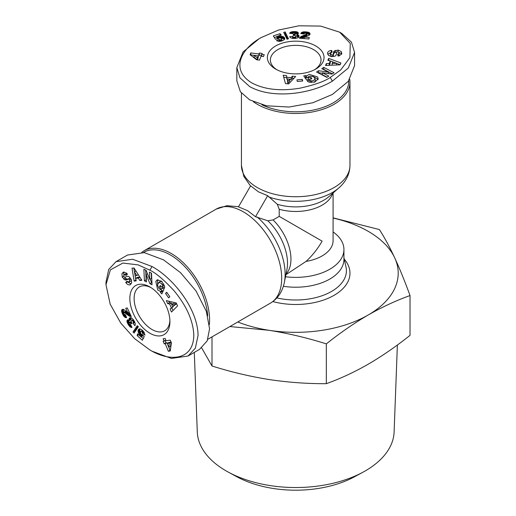 <?xml version="1.0" encoding="UTF-8"?>
<svg xmlns="http://www.w3.org/2000/svg" width="516" height="516" viewBox="0 0 516 516"><rect width="100%" height="100%" fill="white"/><g stroke="black" fill="none" stroke-linecap="round" stroke-linejoin="round"><path stroke-width="0.77" d="M247.628 210.689L238.463 206.877L250.615 185.831L258.497 191.868L267.669 195.68L277.318 204.304L279.208 209.257L279.208 216.372L273.048 219.926L267.81 220.771L255.517 216.726L247.628 210.689M149.885 349.958L134.695 338.715L120.783 323.119L110.192 304.188L105.974 284.716L110.392 269.862L122.931 263.057L138.198 264.895L149.885 270.203C155.98 273.029 164.127 279.982 174.331 291.069C186.721 306.24 193.21 320.92 193.803 335.123C193.552 360.587 169.732 362.071 149.885 349.958L152.02 351.183L171.402 358.439L188.043 356.021L199.55 349.371L207.193 340.85L209.58 328.789L206.342 311.335L196.093 291.063L180.477 272.622L163.533 259.864L144.274 252.627L127.51 255.033L115.997 261.676L132.644 259.251L152.02 266.508C173.034 277.969 197.731 308.555 198.067 335.432L195.332 348.229L188.043 356.021M105.974 284.716L105.974 282.252L108.695 269.494L116.003 261.676M124.072 271.951L121.969 273.596L123.537 272.113L126.71 273.19L127.4 274.17L126.156 275.402L124.317 274.525L123.724 276.034A1.019 0.587 -120 0 0 124.885 277.182L127.162 276.363A3.812 2.199 60 0 1 128.858 276.653A3.812 2.199 60 0 1 129.239 276.905L131.187 279.388L131.696 282.71L130.148 284.787C128.639 285.148 127.259 284.497 126.014 282.826L125.743 282.433L127.02 281.175L127.323 281.62L129.284 281.93L129.581 279.917A1.019 0.587 -120 0 0 128.981 279.201A1.019 0.587 -120 0 0 128.529 279.13L126.201 279.962A3.812 2.199 60 0 1 124.788 279.827L122.202 277.053L121.969 273.596M127.962 282.162L131.116 283.942M159.399 288.895L162.327 290.585L160.624 291.572L157.709 289.895L155.793 281.413L157.07 279.949L161.714 281.291L164.617 286.702A4.702 2.715 60 0 1 164.411 288.386L162.346 286.335A1.903 1.103 -120 0 0 162.218 284.767L161.315 283.374L158.741 282.433L160.45 281.446L158.754 282.426L157.515 285L158.87 288.425L160.379 289.347L161.347 289.044L159.463 287.038L160.212 285.432L163.933 289.405L161.831 293.92L160.463 292.462L160.624 291.572M162.804 288.199L161.347 289.044M160.45 281.446L161.992 281.588M261.167 37.584L278.492 30.051L298.957 25.8L320.649 26.09L339.618 32.173L350.274 43.428L349.906 57.689L340.676 69.989L330.234 77.465C324.745 81.322 314.644 84.901 299.938 88.191C280.607 91.338 264.65 89.623 252.053 83.031C230.123 70.079 240.753 48.717 261.167 37.584L259.032 38.816L243.055 51.974L236.838 67.596L236.838 80.889L240.398 91.764L249.654 99.865L266.385 105.786L289.07 107.044L312.844 102.749L332.368 94.447L348.261 81.393L354.563 65.667L354.563 52.374L348.339 68.002L332.368 81.154C311.935 93.622 273.099 99.723 249.654 86.572L239.94 77.8L236.838 67.596M339.618 32.173L341.753 33.405L351.441 42.144L354.557 52.374M341.624 54.232L341.257 51.587L341.76 53.69L339.231 55.896L338.038 56.005L337.593 54.303L339.276 53.154L338.264 51.89A1.019 0.587 0 0 0 336.69 52.316L336.258 54.702A3.812 2.199 180 0 1 334.755 56.231L331.627 56.676L328.499 55.451L327.473 53.071C327.918 51.587 329.169 50.716 331.233 50.478L331.717 50.433L332.169 52.168L331.627 52.213L330.382 53.761L331.975 55.019A1.019 0.587 0 0 0 333.181 54.503L333.626 52.071A3.812 2.199 180 0 1 334.445 50.916L338.141 50.058L341.257 51.587M330.846 52.49L327.725 54.335M309.29 76.349L306.362 78.045L306.362 76.071L309.265 74.388L317.572 76.968L318.198 78.806L314.715 82.16L308.581 81.967A4.702 2.715 180 0 1 307.226 80.941L310.032 80.186A1.903 1.103 0 0 0 311.458 80.857L313.109 80.773L315.218 79.025L313.599 76.671L309.961 76.129L308.407 76.974L308.187 77.961L310.864 77.342L311.883 78.787L306.581 80.025L303.724 75.942L305.672 75.491L306.362 76.071M308.187 79.587L308.187 77.961M315.218 80.986L315.218 79.025L315.218 80.986L314.321 82.25M194.3 352.402L197.286 431.931A98.44 56.831 0 0 0 228.324 472.134A98.44 56.831 0 0 0 363.077 472.134A98.44 56.831 0 0 0 365.309 470.889A98.44 56.831 0 0 0 394.114 431.931L397.378 344.998M228.324 472.134L236.831 476.745A86.011 49.659 0 0 0 354.569 476.745L363.077 472.134M333.084 231.923A48.233 27.851 180 0 1 343.933 249.525L343.933 259.374A48.233 27.851 180 0 1 329.808 279.066A48.233 27.851 180 0 1 283.368 286.296M343.933 249.525A48.233 27.851 180 0 1 329.808 269.217A48.233 27.851 180 0 1 285.483 276.744M333.084 192.978L333.084 240.662A37.384 21.582 180 0 1 322.132 255.923A37.384 21.582 180 0 1 306.046 261.406C312.206 255.762 317.572 249.009 322.132 241.153L279.208 216.372M141.803 252.33A54.264 31.328 60 0 1 144.074 250.776A54.264 31.328 60 0 1 171.202 253.466A54.264 31.328 60 0 1 209.361 324.532M143.487 252.511A53.058 30.631 60 0 1 170.351 254.943A53.058 30.631 60 0 1 207.703 315.76M349.758 79.393A54.264 31.328 180 0 1 349.964 82.141A54.264 31.328 180 0 1 334.071 104.29A54.264 31.328 180 0 1 257.329 104.29A54.264 31.328 180 0 1 253.446 101.8M348.758 80.76A53.058 30.631 180 0 1 318.598 108.792A53.058 30.631 180 0 1 261.87 104.754M130.374 278.124A1.019 0.587 -120 0 0 130.232 278.143L128.529 279.13M150.982 287.606A25.323 14.622 -120 0 0 139.359 286.915A25.323 14.622 -120 0 0 134.115 298.506A25.323 14.622 -120 0 0 152.02 329.524A25.323 14.622 -120 0 0 164.681 330.782A25.323 14.622 -120 0 0 169.899 320.365M169.925 321.649A28.341 16.364 60 0 1 149.885 333.22A28.341 16.364 60 0 1 129.851 298.506A28.341 16.364 60 0 1 149.885 286.941A28.341 16.364 60 0 1 169.925 321.649M314.612 69.705A25.323 14.622 0 0 0 321.023 59.985A25.323 14.622 0 0 0 313.605 49.646A25.323 14.622 0 0 0 277.795 49.646A25.323 14.622 0 0 0 270.378 59.985A25.323 14.622 0 0 0 276.789 69.705M275.66 69.092L275.66 69.092A28.341 16.364 180 0 1 275.66 45.956A28.341 16.364 180 0 1 315.74 45.956A28.341 16.364 180 0 1 315.74 69.092A28.341 16.364 180 0 1 275.66 69.092M333.084 217.855L379.395 229.549C384.452 237.418 389.561 246.848 394.708 257.839C399.861 269.042 404.963 281.613 410.027 295.552L410.027 335.361C396.204 346.378 382.253 356.001 368.179 364.232C354.105 372.255 340.16 378.738 326.331 383.678C307.446 383.794 288.392 382.421 269.171 379.55C249.95 376.474 230.891 371.952 212.005 365.992L201.685 347.932M212.005 365.992L212.005 336.877M326.331 383.678L326.331 343.875C307.446 337.916 288.392 333.401 269.171 330.317L229.884 326.551M410.027 295.552C396.204 300.499 382.253 306.981 368.179 315.005C354.105 323.229 340.16 332.859 326.331 343.875M333.084 218.055A102.503 59.179 180 0 1 394.708 257.839A102.503 59.179 180 0 1 368.179 315.005A102.503 59.179 180 0 1 269.171 330.317A102.503 59.179 180 0 1 237.792 321.984M306.046 261.406L285.883 274.725M267.669 195.68L255.517 216.726M143.887 269.236L146.099 270.378L149.756 279.343L149.434 272.106L151.511 273.177L152.026 284.78L149.904 283.684L146.151 274.493L146.48 281.917L144.403 280.839L143.887 269.236M123.092 272.313L123.537 272.113M162.888 288.167L161.315 289.063M138.301 278.06L135.702 278.337L136.185 280.872L134.154 281.091L132.012 268.178L134.012 267.972L141.855 280.272L139.797 280.491L138.301 278.06L139.868 277.156M171.351 307.858L169.609 304.001L167.7 303.627L166.339 300.615L176.246 302.95L177.581 305.917L171.493 312.045L170.112 308.987L173.054 306.872L170.112 308.987M169.822 296.706L168.642 297.867L165.539 293.436L166.72 292.269L169.822 296.706M121.673 310.18L122.434 309.348L123.659 309.452L127.865 312.831L125.73 308.316L127.22 307.891L131.316 316.566L129.039 315.921L123.917 312.199L123.769 313.644L124.421 314.483L125.42 314.734L126.639 317.675L124.311 316.785L122.956 314.876L121.653 311.638L121.673 310.18L123.176 309.316M138.378 326.712L134.115 333.033L132.993 332.027L137.269 325.712L138.378 326.712M170.267 340.134L171.376 342.811L170.28 350.97L168.345 351.261L165.217 343.714L164.204 343.862L163.101 341.199L164.114 341.05L163.159 338.754L165.152 338.457L166.107 340.753L170.267 340.134M144.944 335.11L142.661 333.588L141.887 331.53L141.029 331.195L140.552 331.646L140.707 333.768L142.422 334.729L144.216 336.69L142.326 340.27L137.121 335.581L137.617 333.839L141.139 337.019L141.661 336.013L140.133 335.065L138.681 333.22L138.069 331.053L138.52 329.46L140.042 328.873L142.035 330.001L144.222 332.568L144.944 335.11M134.947 325.751L133.031 323.235L133.38 322.481L133.057 321.32L132.283 320.539L131.522 320.507L131.109 321.797L132.019 323.242L130.806 323.803L129.871 322.642L128.961 322.874L129.587 324.435L130.703 324.693L131.993 327.479L130.155 326.905L127.284 322.694L127.194 320.165L128.194 319.804L129.51 320.591L129.322 318.172L130.367 317.624L131.748 318.05L133.451 319.836L134.863 322.377L135.295 324.003L134.947 325.751M149.756 279.343L151.465 278.356L151.227 273.029M145.68 270.165L146.112 279.859L144.403 280.839M147.466 273.732L146.151 274.493M150.143 279.117L151.607 282.697L149.904 283.684M151.607 282.697L151.943 282.871M123.672 272.609L123.904 276.073M124.595 277.182L125.362 278.085L123.659 279.066M125.362 278.085L126.497 278.84A3.812 2.199 -120 0 0 127.904 278.975L130.232 278.143M131.432 280.007L130.993 280.943L129.039 282.117M127.278 281.549L125.743 282.433M124.317 274.525L126.936 273.493M157.999 279.627L157.496 280.433L157.644 286.058M162.327 290.585L162.166 291.476L160.463 292.462M162.166 291.476L162.701 292.05M160.928 286.193L159.463 287.038M164.385 285.722L164.049 285.361L162.34 286.341L164.049 285.361A1.903 1.103 -120 0 0 164.146 284.993M139.83 277.092L137.411 277.35L135.702 278.337M141.403 279.562L139.797 280.491M134.592 272.487L135.856 280.104L134.154 281.091M133.844 267.985L134.483 271.809M167.7 303.627L169.403 302.647L171.318 303.015L169.609 304.001M171.318 303.015L171.86 304.221M172.899 306.536L173.054 306.872M171.822 308L172.97 310.561M168.745 301.183L169.403 302.647M165.539 293.436L166.958 292.617M121.873 309.761L122.66 309.31M123.085 309.303L121.692 310.11M123.35 309.355L121.589 310.606M123.292 309.619L123.285 310.11L121.583 311.096M123.285 310.11L123.363 310.658L121.653 311.638M123.363 310.658L121.692 311.806M123.395 310.819L123.53 311.303L121.828 312.283M123.53 311.303L123.717 311.832L122.015 312.812M123.576 312.664L122.26 313.425M123.717 311.832L123.879 312.225M123.692 313.425L122.556 314.076M123.75 313.599L122.634 314.244M124.124 314.199L122.956 314.876M124.679 314.618L123.272 315.431M125.162 314.734L123.576 315.908M125.285 314.921L125.575 315.315L123.866 316.302M125.575 315.315L123.904 316.34M125.891 315.869L124.311 316.785M126.091 316.353L124.724 317.14M126.252 316.753L125.136 317.398M126.343 316.959L125.388 317.508M126.452 317.23L125.775 317.624M126.555 317.469L126.194 317.682M124.214 312.199L125.917 311.213L123.917 312.199M126.278 311.451L124.666 312.386M126.491 311.658L124.936 312.561M126.833 311.974L125.311 312.851M127.284 312.374L125.775 313.244M128.02 312.741L126.343 313.747M128.045 312.767L126.394 313.799M128.097 312.819L128.626 313.289L126.923 314.276M128.626 313.289L129.123 313.715L127.42 314.702M129.123 313.715L129.587 314.102L127.878 315.089M129.587 314.102L130.006 314.431L128.303 315.418M130.006 314.431L130.393 314.702L128.69 315.689M130.587 315.024L129.039 315.921M130.722 315.308L129.361 316.095M130.858 315.592L129.703 316.256M131.006 315.915L130.129 316.418M131.135 316.185L130.542 316.527M129.194 312.064L127.865 312.831M132.993 332.027L134.702 331.04L135.173 331.466M137.914 326.293L134.702 331.04M165.152 338.457L165.817 340.063L164.114 341.05M164.952 340.566L165.913 342.876L164.204 343.862M165.913 342.876L166.92 342.727L165.217 343.714M166.92 342.727L170.048 350.274L168.345 351.261M170.048 350.274L170.383 350.229M142.661 333.588L144.267 332.659M139.243 328.924L138.772 329.195M139.578 328.853L138.52 329.46M139.92 328.86L138.32 329.782M140.004 328.866L138.178 330.163M139.888 329.176L138.101 330.575M139.804 329.589L139.778 330.066L138.069 331.053M139.778 330.066L139.817 330.562L138.114 331.543M139.817 330.562L139.933 331.091L138.23 332.072M139.933 331.091L140.113 331.633L138.411 332.62M140.113 331.633L138.443 332.697M140.146 331.717L140.384 332.233L138.681 333.22M140.371 332.91L138.972 333.717M140.558 333.465L139.307 334.187M140.868 333.962L139.701 334.639M141.294 334.394L140.133 335.065M141.629 334.62L140.423 335.316M142.397 334.736L140.862 335.619M142.655 334.987L141.223 335.813M142.926 335.284L141.661 336.013M143.126 335.497L141.139 337.019M138.598 334.729L137.121 335.581M141.371 336.883L143.229 338.56M142.461 330.395L141.081 331.195M142.648 330.569L141.468 331.253M142.977 330.904L141.887 331.53M143.325 331.291L142.235 331.917M143.7 331.769L142.519 332.446M143.758 331.853L142.551 332.549M144.035 332.265L142.668 333.052M133.031 323.235L134.915 322.5M130.245 317.643L129.322 318.172M130.683 317.65L129.168 318.52M130.774 317.656L129.155 318.591M130.851 317.669L129.11 319.049M130.812 318.069L130.877 318.598L129.174 319.585M130.877 318.598L130.98 318.978L129.271 319.965M130.98 318.978L131.219 319.604L129.51 320.591M127.845 319.791L127.194 320.165M128.226 319.81L127.026 320.507M128.607 319.965L126.942 320.926M128.652 319.978L128.652 320.449L126.949 321.429M128.652 320.449L126.994 321.732M128.697 320.746L128.813 321.197L127.11 322.184M128.813 321.197L128.987 321.707L127.284 322.694M128.987 321.707L129.239 322.268L127.536 323.248M128.961 323.216L127.839 323.861M129.213 323.938L128.213 324.512M129.335 324.106L128.316 324.693M129.832 324.622L128.69 325.28M130.761 324.816L129.071 325.796M131 325.332L129.432 326.235M131.212 325.79L129.793 326.602M131.393 326.183L130.155 326.905M131.49 326.396L130.361 327.054M131.664 326.763L130.774 327.279M131.799 327.06L131.18 327.415M131.909 327.305L131.586 327.492M131.07 321.545L129.187 322.577M131.07 321.571L129.458 322.506M131.154 321.9L129.871 322.642M131.341 322.313L130.245 322.945M131.677 322.822L130.606 323.435M131.941 323.151L130.806 323.803M133.296 319.617L131.883 320.436M133.457 319.843L132.264 320.533M133.47 319.856L132.283 320.539M133.728 320.255L132.696 320.849M134.031 320.759L133.057 321.32M134.289 321.204L133.276 321.791M134.521 321.649L133.38 322.307M134.592 321.778L133.38 322.481M134.708 322.029L133.27 322.855M173.279 303.402L176.227 303.976L172.621 306.697L174.524 304.956L171.576 304.382L173.279 303.402M168.919 342.43L171.06 342.108L170.499 346.255L168.797 347.242L169.351 343.095L167.21 343.411L168.919 342.43M334.071 72.75L331.975 74.091L322.384 72.782L328.815 76.116L326.847 77.381L316.54 72.027L318.553 70.737L328.389 72.079L321.797 68.654L323.764 67.39L334.071 72.75M341.805 53.2L341.76 53.69M308.175 79.741L308.187 77.922M329.221 63.5L330.285 61.107L327.847 60.256L328.673 58.392L340.921 62.991L340.108 64.829L325.531 65.474L326.37 63.578L329.221 63.5L329.221 65.306M286.89 77.219L291.101 77.645L292.379 76.174L295.668 76.503L288.696 83.915L285.458 83.592L283.194 75.252L286.535 75.588L286.89 79.187L286.535 75.588M297.319 81.47L296.9 79.87L302.286 79.406L302.705 80.999L297.319 81.47M309.716 33.043L310.058 34.114L309.361 35.12L304.324 37.075L309.303 37.481L308.936 38.984L299.364 38.197L301.067 36.552L306.846 33.972L305.672 33.121L304.627 33.263L303.905 34.004L300.744 33.592L302.679 32.018L305.014 31.805L308.465 32.295L309.716 33.043L309.716 34.772M287.051 39.242L283.71 32.385L285.142 31.921L288.47 38.784L287.051 39.242M259.483 60.146L256.613 59.766L250.092 54.741L250.808 52.916L258.909 53.98L259.284 53.032L262.141 53.406L261.767 54.354L264.231 54.683L263.489 56.56L261.025 56.231L259.483 60.146M276.492 40.732L278.956 39.513L281.123 39.867L281.82 39.339L281.684 38.655L279.775 37.726L278.079 38.732L275.492 39.306L273.332 35.881L279.995 33.721L281.259 35.017L276.744 36.475L277.356 37.436L278.943 36.584L281.265 36.249L283.445 36.804L284.6 37.984L284.348 39.603L282.375 40.758L279.053 41.377L276.492 40.732M289.599 36.752L292.74 36.346L293.217 37.029L294.378 37.326L295.442 37.049L295.855 36.41L294.939 35.404L293.236 35.469L293.352 34.133L294.829 33.901L295.081 33.005L293.417 32.766L292.637 33.605L289.579 33.327L290.766 32.127L295.468 31.579L297.339 31.979L298.312 32.824L298.125 33.875L296.79 34.624L298.97 35.662L298.925 36.849L297.861 37.829L295.468 38.416L292.559 38.365L290.934 37.92L289.599 36.752M135.927 270.971L134.463 271.816L135.211 275.731L136.766 275.563L138.294 274.686M136.766 275.563L134.463 271.816M176.227 303.976L174.524 304.956M171.576 304.382L172.621 306.697M171.06 342.108L169.351 343.095M167.21 343.411L168.797 347.242M322.384 72.782L322.384 74.749L327.118 77.207M332.375 73.833L323.764 69.363L323.764 67.39M328.389 73.601L328.389 72.079M322.384 73.227L318.553 72.704L318.553 70.737M341.257 53.561L338.141 52.026M336.838 52.071L335.671 52.284L335.671 50.316M335.671 52.284L334.445 52.884A3.812 2.199 0 0 0 333.626 54.038L333.181 56.47L333.181 54.503M330.969 56.579L330.382 55.728L330.337 53.445M331.717 52.206L331.717 50.433M339.276 53.154L338.864 55.941M318.017 79.774L317.572 78.942L312.619 76.252M306.362 78.045L305.672 77.458L305.672 75.491M305.672 77.458L304.911 77.639M310.864 79.025L310.864 77.342M309.542 82.257L310.026 82.147L310.026 80.18L310.026 82.147A1.903 1.103 0 0 0 310.297 82.418M329.292 65.306L330.285 63.081L330.285 61.107M326.37 65.435L326.37 63.578M335.903 63.075L328.673 60.359L328.673 58.392M340.173 64.681L332.788 61.984L332.149 63.416L332.149 65.177M292.379 76.174L292.379 78.142L291.101 79.612L291.101 77.645M291.101 79.612L289.786 79.477M287.264 79.225L286.89 79.187M286.535 77.555L283.742 77.277M293.978 78.303L292.379 78.142M302.286 79.406L302.286 81.038M309.981 33.424L309.981 34.327M309.774 34.695L309.774 33.095M309.594 34.901L309.394 32.753M309.394 34.72L308.974 34.469L308.974 32.502M308.974 34.469L308.465 34.262L308.465 32.295M308.465 34.262L308.304 32.244M308.304 34.211L307.82 34.088L307.82 32.121M307.82 34.088L307.265 33.985L307.265 32.018M306.62 33.443L306.62 31.928M307.265 33.985L306.846 33.927M305.898 33.159L305.898 31.857M305.724 33.134L305.724 31.844M305.014 33.153L305.014 31.805M304.375 33.424L304.375 31.799M304.034 33.779L303.808 31.824M303.808 33.792L303.324 33.85L303.324 31.876M303.324 33.85L303.266 31.889M302.679 33.843L302.679 32.018M302.163 33.779L302.163 32.198M301.737 33.721L301.737 32.431M301.512 33.688L301.512 32.592M301.221 33.65L301.221 32.869M300.963 33.617L300.963 33.205M306.704 34.23L306.704 36.197L306.846 33.972M306.317 36.391L306.317 34.527M306.027 36.475L306.027 34.675M305.588 36.61L305.588 34.856M305.014 36.804L305.014 35.062M304.324 37.255L304.292 35.294M304.292 37.268L304.227 35.314M304.227 37.287L303.55 37.507L303.55 35.54M303.55 37.507L302.931 37.72L302.931 35.752M302.931 37.72L302.37 37.926L302.37 35.959M302.37 37.926L301.873 38.132L301.873 36.165M301.873 38.132L301.441 38.332L301.441 36.359M301.067 38.339L301.067 36.552M300.751 38.313L300.751 36.739M300.441 38.287L300.441 36.952M300.086 38.255L300.086 37.242M299.79 38.229L299.79 37.545M299.544 38.21L299.544 37.868M304.324 38.603L304.324 37.075M285.142 31.921L285.142 33.888L284.535 34.088M287.644 39.048L285.142 33.888M263.495 56.554L261.767 56.328L261.767 54.354M261.767 55.328L259.284 54.999L259.284 53.032M259.284 54.999L258.909 55.954L258.909 53.98M258.909 55.954L250.808 54.883L250.808 52.916M278.956 39.513L278.956 41.37M284.703 38.881L284.703 38.339M284.6 39.21L284.6 37.984M284.419 39.506L284.419 37.655M284.374 39.571L284.161 37.346M284.161 39.313L283.845 37.068M283.845 39.035L283.445 38.771L283.445 36.804M283.445 38.771L283 38.558L283 36.591M283 38.558L282.484 38.397L282.484 36.43M282.484 38.397L281.917 38.281L281.917 36.313M281.917 38.281L281.833 36.301M281.833 38.274L281.265 38.216L281.265 36.249M280.685 37.868L280.685 36.249M280.111 37.752L280.111 36.307M279.524 37.771L279.524 36.423M278.943 37.92L278.943 36.584M278.575 38.1L278.575 36.713M278.092 38.706L278.092 36.939M277.743 38.81L277.743 37.152M277.356 38.893L277.356 37.436M277.066 38.958L276.744 36.475M279.995 35.423L279.995 33.721M276.744 36.746L274.364 37.513M281.82 40.932L281.82 39.339M281.575 41.009L281.575 39.648M281.123 41.125L281.123 39.867M280.614 41.235L280.614 39.971M280.014 41.319L280.014 39.958M279.911 41.332L279.911 39.938M279.414 41.364L279.414 39.784M292.74 36.346L292.43 38.345M298.97 36.733L298.97 35.662M298.751 37.107L298.751 35.359M298.7 37.178L298.7 35.314M298.641 37.242L298.319 35.043M298.319 37.01L297.829 36.804L297.829 34.83M297.829 36.804L297.448 36.694L297.448 34.727M297.448 36.694L296.79 36.591L296.79 34.624M298.312 33.579L298.312 32.824M298.1 33.895L298.1 32.508M297.784 34.153L297.784 32.231M297.745 34.179L297.339 33.953L297.339 31.979M297.339 33.953L297.055 31.869M297.055 33.843L296.61 33.714L296.61 31.747M296.61 33.714L296.081 33.611L296.081 31.644M296.081 33.611L295.468 33.546L295.468 31.579M294.791 32.831L294.791 31.541M294.036 32.689L294.036 31.534M293.83 32.714L293.83 31.534M293.133 32.882L293.133 31.566M292.501 33.592L292.501 31.637M291.94 33.54L291.94 31.728M291.437 33.495L291.437 31.863M290.998 33.456L290.998 32.024M290.766 33.43L290.766 32.127M290.366 33.398L290.366 32.373M290.037 33.366L290.037 32.65M289.773 33.34L289.773 32.966M295.178 35.494L295.223 33.347M295.152 35.481L295.152 33.617M294.829 35.391L294.829 33.901M294.378 35.346L294.378 34.082M293.772 35.385L293.772 34.146M293.352 35.449L293.352 34.133M295.733 38.384L295.733 36.752M295.462 38.416L295.462 37.036M295.442 38.416L295.442 37.049M294.965 38.442L294.965 37.249M294.378 38.455L294.378 37.326M293.862 38.455L293.862 37.281M293.365 38.436L293.365 37.113M293.217 38.429L293.217 37.029M292.94 38.403L292.94 36.746M289.786 81.122L287.818 83.392L287.264 78.896L287.818 81.418L289.786 79.154L289.786 81.122M258.168 57.831L257.374 59.843L254.065 57.289L254.065 55.315L257.374 57.869L258.168 55.857L258.168 57.831M336.548 64.984L336.548 63.3L332.149 63.416M287.818 83.392L287.818 81.418M289.786 79.154L287.264 78.896M257.374 59.843L257.374 57.869M258.168 55.857L254.065 55.315M238.566 206.703L226.853 205.71L216.185 209.141A54.264 31.328 60 0 1 243.32 211.831A54.264 31.328 60 0 1 278.769 259.651A54.264 31.328 60 0 1 270.449 303.131L207.851 339.276M277.318 204.304A39.925 23.052 180 0 0 323.932 200.144A39.925 23.052 180 0 0 329.047 196.519L338.902 187.876C346.094 181.522 349.784 174.034 349.964 165.41A54.264 31.328 180 0 1 334.071 187.56A54.264 31.328 180 0 1 257.329 187.56A54.264 31.328 180 0 1 241.436 165.41L241.436 93.125M152.02 266.508L149.885 270.203M123.769 276.228L122.234 277.118M332.368 81.154L330.234 77.465M338.07 51.832L338.07 50.052M343.933 257.607L346.01 267.024A50.716 29.283 180 0 1 331.562 291.424A50.716 29.283 180 0 1 276.886 297.913M272.835 301.576A54.277 31.341 0 0 0 334.084 295.313A54.277 31.341 0 0 0 344.282 259.18M267.81 220.771A39.925 23.052 60 0 1 287.515 263.218A39.925 23.052 60 0 1 286.935 269.455L284.374 282.317A51.723 29.863 60 0 0 257.078 216.965M286.019 274.067A37.384 21.582 -120 0 0 290.953 259.161A37.384 21.582 -120 0 0 273.048 219.926M332.581 193.416A37.384 21.582 180 0 1 322.132 205.149A37.384 21.582 180 0 1 279.208 209.257M338.902 187.876A51.723 29.863 180 0 1 332.278 192.571A51.723 29.863 180 0 1 268.662 196.912M126.497 278.84L124.788 279.827M127.904 278.975L126.201 279.962M129.581 279.917L131.019 279.085M127.549 281.878L125.988 282.781M127.381 274.138L125.878 275.009M163.675 283.923L162.218 284.767M334.445 52.884L334.445 50.916M333.626 54.038L333.626 52.071M331.975 55.019L331.975 56.676M331.291 52.277L331.291 50.471M338.077 55.999L338.077 54.264M311.458 82.541L311.458 80.857M250.512 186.012L243.797 176.362L241.436 165.41M270.449 303.131C277.827 298.661 282.471 291.721 284.374 282.317M216.185 209.141L144.074 250.776M349.964 165.41L349.964 82.141"/></g></svg>
